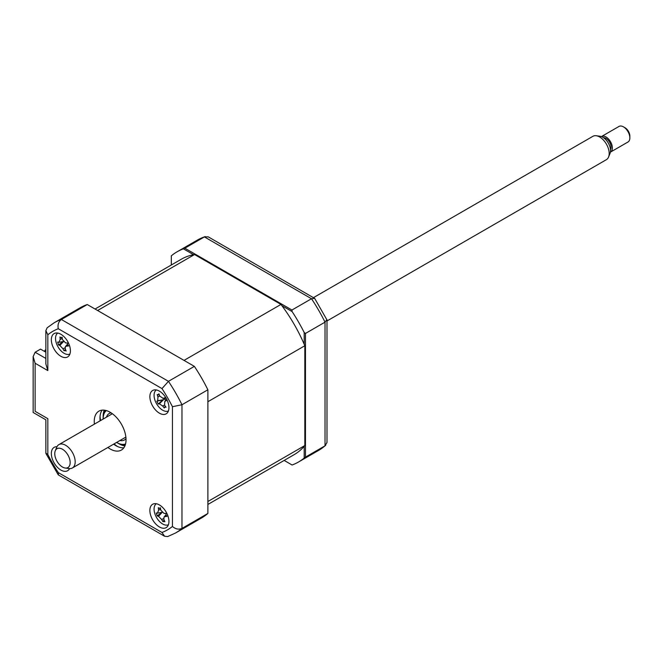 <?xml version="1.0" encoding="UTF-8"?>
<svg xmlns="http://www.w3.org/2000/svg" width="663" height="663" viewBox="0 0 663 663"><rect width="100%" height="100%" fill="white"/><g stroke="black" fill="none" stroke-linecap="round" stroke-linejoin="round"><path stroke-width="0.99" d="M304.201 344.263L304.201 332.536L305.469 333.448L305.469 457.114L304.201 458.017L304.201 446.298M305.469 333.448L325.019 322.16A121.37 70.071 -120 0 0 311.494 298.74L204.403 236.906A121.37 70.071 -120 0 0 197.259 240.155L177.079 251.807A121.37 70.071 -120 0 0 171.327 255.827L171.327 264.993M305.469 457.114L325.019 445.826L326.992 442.503L326.992 319.972L314.676 298.4L208.265 236.857L204.403 236.906L184.853 248.194L291.944 310.027L311.494 298.74L314.676 298.4M292.101 465.003L284.162 460.42L292.101 465.003A121.37 70.071 -120 0 0 298.449 462.036A121.37 70.071 -120 0 0 304.201 458.017M193.579 254.7L183.427 248.84L184.853 248.194M281.949 305.718L292.101 311.577L291.944 310.027M183.427 248.84A121.37 70.071 -120 0 0 177.079 251.807M298.449 462.036L318.638 450.384A121.37 70.071 -120 0 0 325.019 445.826L325.019 322.16L326.9 319.574M304.201 332.536A121.37 70.071 -120 0 0 292.101 311.577M56.952 446.746A13.484 7.782 -120 0 0 54.126 447.376A13.484 7.782 -120 0 0 52.062 458.174A13.484 7.782 -120 0 0 60.872 470.059A13.484 7.782 -120 0 0 67.618 470.73A13.484 7.782 -120 0 0 69.565 468.6M159.41 526.952A13.484 7.782 -120 0 0 166.156 527.624A13.484 7.782 -120 0 0 168.22 516.817A13.484 7.782 -120 0 0 159.41 504.933A13.484 7.782 -120 0 0 152.664 504.261A13.484 7.782 -120 0 0 150.6 515.068A13.484 7.782 -120 0 0 159.41 526.952M159.41 413.173A13.484 7.782 -120 0 0 166.156 413.836A13.484 7.782 -120 0 0 168.22 403.029A13.484 7.782 -120 0 0 159.41 391.145A13.484 7.782 -120 0 0 152.664 390.482A13.484 7.782 -120 0 0 150.6 401.289A13.484 7.782 -120 0 0 159.41 413.173M60.872 356.28A13.484 7.782 -120 0 0 67.618 356.951A13.484 7.782 -120 0 0 69.681 346.144A13.484 7.782 -120 0 0 60.872 334.26A13.484 7.782 -120 0 0 54.126 333.588A13.484 7.782 -120 0 0 52.062 344.395A13.484 7.782 -120 0 0 60.872 356.28M107.895 447.475A22.476 12.978 -120 0 0 110.141 448.959A22.476 12.978 -120 0 0 121.379 450.069A22.476 12.978 -120 0 0 124.826 432.061A22.476 12.978 -120 0 0 110.141 412.253A22.476 12.978 -120 0 0 98.903 411.143A22.476 12.978 -120 0 0 94.411 424.113M113.613 444.169A22.476 12.978 -120 0 0 115.859 445.652A22.476 12.978 -120 0 0 123.873 447.774M102.135 410.132A22.476 12.978 -120 0 0 100.13 420.814M47.835 370.592L45.863 363.946L45.863 330.622L47.156 327.779L54.225 322.74L80.132 307.781A121.37 70.071 60 0 1 87.267 304.532L194.367 366.366A121.37 70.071 60 0 1 207.884 389.786L207.884 513.452L181.977 528.403C178.678 529.778 175.496 529.132 172.446 526.447L172.446 406.701A114.633 66.184 -120 0 0 161.996 388.601L58.286 328.732A114.633 66.184 -120 0 0 47.835 334.765L47.835 370.592L35.122 363.249L33.15 356.611L35.122 352.244L45.863 358.443M207.884 389.786L181.977 404.745L172.446 406.701M194.367 366.366L168.46 381.324L161.996 388.601M87.267 304.532L61.361 319.491C58.518 321.663 57.499 324.746 58.286 328.732M45.863 352.202L40.526 349.119L35.122 352.244M207.884 513.452A121.37 70.071 60 0 1 201.502 518.01L175.596 532.961A121.37 70.071 60 0 0 181.977 528.403L181.977 404.745A121.37 70.071 60 0 0 168.46 381.324L61.361 319.491A121.37 70.071 60 0 0 54.225 322.74M35.122 363.249L35.122 411.333C32.553 412.817 32.553 412.817 35.122 411.333L47.835 418.676C45.266 420.16 45.266 420.16 47.835 418.676L47.835 454.511A114.633 66.184 -120 0 0 58.286 472.611L161.996 532.48L164.598 536.259L167.698 536.566L175.596 532.961M45.863 330.622L47.835 334.765M47.835 454.511L45.863 453.144L45.863 419.82L33.15 412.477L33.15 356.611M58.286 472.611L58.485 474.998L164.598 536.259M100.038 416.414A26.976 15.572 -120 0 0 100.619 420.533M114.102 443.887A26.976 15.572 -120 0 0 117.376 446.448M194.549 254.526L97.602 310.499L184.024 360.399L280.971 304.425L194.549 254.526A112.834 65.14 -120 0 0 181.347 259.208L95.049 309.033M207.884 504.46L294.181 454.636A112.834 65.14 -120 0 0 304.831 445.544L207.884 501.51L207.884 401.72L304.831 345.746A112.834 65.14 -120 0 0 280.971 304.425M304.831 445.544L304.831 345.746M44.976 351.688L44.976 350.221L45.863 349.716M45.863 350.735L44.976 350.221M159.41 508.388L160.388 507.75A30.713 17.744 83.9 0 0 160.86 510.245L164.026 513.411A30.713 3.398 -5.3 0 0 166.032 513.402L165.949 514.927L166.993 516.336A30.713 13.177 147.8 0 1 165.07 516.61L163.976 517.148L163.91 519.593A30.713 17.744 83.9 0 0 164.921 521.665L162.858 521.574A30.713 27.523 -71.9 0 1 161.664 519.502L158.498 516.336A30.713 13.177 147.8 0 1 157.214 515.93L156.253 512.996A30.713 3.398 -5.3 0 0 157.454 513.137L158.614 510.145A30.713 27.523 -71.9 0 1 158.324 507.667L159.41 508.388L160.463 508.214M156.302 503.739A12.141 7.011 -120 0 0 154.869 513.742A12.141 7.011 -120 0 0 168.427 524.74M157.454 513.137L161.938 512.358M163.612 520.563L162.858 521.574M162.186 512.234L157.214 515.93M166.173 515.424L165.07 516.61M116.638 442.428A19.326 11.163 -120 0 0 116.812 442.536A19.326 11.163 -120 0 0 125.564 443.928M117.45 442.901L116.812 442.536L117.45 442.901A20.23 11.677 60 0 0 125.348 444.716M106.478 417.151A15.282 8.826 60 0 1 109.171 413.513A15.282 8.826 60 0 1 111.127 412.858M126.003 438.624A15.282 8.826 60 0 1 124.462 439.983A15.282 8.826 60 0 1 119.962 440.505M106.32 410.588A19.326 11.163 -120 0 0 103.146 418.859A19.326 11.163 -120 0 0 103.146 419.066M103.146 418.859L103.146 418.129A20.23 11.677 60 0 1 105.525 410.38M57.764 333.066A12.141 7.011 -120 0 0 57.093 345.042A12.141 7.011 -120 0 0 67.394 354.448A12.141 7.011 -120 0 0 69.888 354.059M63.582 341.354L58.535 344.951L57.673 342.025A30.713 4.359 -3.7 0 0 58.899 342.265L60.192 339.415A30.713 27.15 -67.9 0 1 59.977 336.945L61.062 337.724L62.14 337.566M61.062 337.724L62.073 337.152A30.713 17.371 86.6 0 0 62.488 339.647L65.604 342.937A30.713 4.359 -3.7 0 0 67.634 343.028L67.502 344.528L68.504 345.953A30.713 14.13 149.2 0 1 66.549 346.127L65.355 346.674L65.256 348.978A30.713 17.371 86.6 0 0 66.192 351.034L64.825 350.42L64.096 350.826A30.713 27.15 -67.9 0 1 62.96 348.746L59.852 345.456A30.713 14.13 149.2 0 1 58.535 344.951M65.38 349.277L64.203 350.603M64.825 350.42L64.096 350.826M156.302 389.952A12.141 7.011 -120 0 0 156.195 403.087A12.141 7.011 -120 0 0 168.427 410.952M165.891 400.203L164.805 401.455L164.581 405.209A30.713 19.161 64.7 0 0 166.032 407.248L164.731 407.115L164.316 407.985A30.713 28.94 -109 0 1 162.717 406.021L159.352 403.817A30.713 6.489 138.9 0 1 158.316 404.057L162.767 399.814L156.816 401.223A30.713 3.29 -14.7 0 1 157.719 400.725L157.943 396.963A30.713 28.94 -109 0 1 157.214 394.518L158.076 394.858L158.929 393.781A30.713 19.161 64.7 0 0 159.808 396.159L163.173 398.355A30.713 3.29 -14.7 0 1 164.93 397.701L165.195 399.358L166.43 400.543A30.713 6.489 138.9 0 1 164.805 401.455L165.783 400.12M164.731 407.115L164.316 407.985M158.316 404.057L156.816 401.223M164.54 398.14A5.296 3.058 60 0 1 164.01 399.217A5.296 3.058 60 0 1 165.286 399.524M162.767 399.814L157.719 400.725M164.01 399.217L159.352 403.817M164.888 398.082L162.858 398.446L164.888 398.04M69.358 466.072A10.89 6.29 -120 0 0 65.886 452.149A10.89 6.29 -120 0 0 55.568 450.194A10.89 6.29 -120 0 0 55.269 450.807A10.89 6.29 -120 0 0 57.018 461.274A10.89 6.29 -120 0 0 65.206 468.028A10.89 6.29 -120 0 0 69.358 466.072M55.269 450.807L56.728 447.227A13.484 7.782 60 0 1 57.101 446.464A13.484 7.782 60 0 1 58.899 444.616A13.484 7.782 60 0 1 71.206 450.567A13.484 7.782 60 0 1 74.181 466.13A13.484 7.782 60 0 1 72.383 467.979A13.484 7.782 60 0 1 69.043 468.55L65.206 468.028M326.992 320.975L606.396 159.667A13.484 7.782 -120 0 0 608.195 157.819A13.484 7.782 -120 0 0 608.559 157.056A13.484 7.782 -120 0 0 606.396 144.095A13.484 7.782 -120 0 0 596.252 135.741A13.484 7.782 -120 0 0 592.913 136.305L313.508 297.621M596.252 135.741L600.081 136.263A10.89 6.29 60 0 1 608.278 143.009A10.89 6.29 60 0 1 610.026 153.476L608.559 157.056M603.612 137.755A7.194 4.152 60 0 1 609.554 142.147A7.194 4.152 60 0 1 610.565 149.556A7.194 4.152 60 0 1 610.49 149.681M610.507 152.1L627.985 142.006A8.992 5.188 -120 0 0 629.187 140.78A8.992 5.188 -120 0 0 629.85 137.896A8.992 5.188 -120 0 0 623.493 126.882A8.992 5.188 -120 0 0 618.993 126.434L601.515 136.528A8.992 5.188 60 0 1 609.72 140.498A8.992 5.188 60 0 1 611.7 150.874A8.992 5.188 60 0 1 610.507 152.1A8.992 5.188 60 0 1 610.399 152.159M623.493 126.882L625.085 127.802A6.746 3.895 60 0 1 629.85 136.056L629.85 137.896M161.996 532.48A114.633 66.184 -120 0 0 172.446 526.447M124.909 445.909A22.476 12.978 60 0 1 119.042 443.82A22.476 12.978 60 0 1 118.229 443.323M103.171 417.242A22.476 12.978 60 0 1 104.273 410.165M162.062 512.491L158.498 516.336M160.653 509.234L158.614 510.145M163.62 518.623L161.664 519.502M63.408 341.677L59.852 345.456M64.991 347.868L62.96 348.746M62.281 338.511L60.192 339.415M67.667 344.942L66.549 346.127M159.733 395.977L157.943 396.963M164.474 405.052L162.717 406.021M325.699 445.337L318.638 450.384M205.165 236.558L197.259 240.155M45.962 453.55L58.178 474.716M163.976 517.148L165.924 514.844M59.256 342.265L63.3 341.528M65.355 346.674L67.427 344.221M164.474 407.297L165.327 406.295M158.076 394.858L159.236 394.642M112.387 413.737L58.899 444.616M125.871 437.091L72.383 467.979"/></g></svg>

